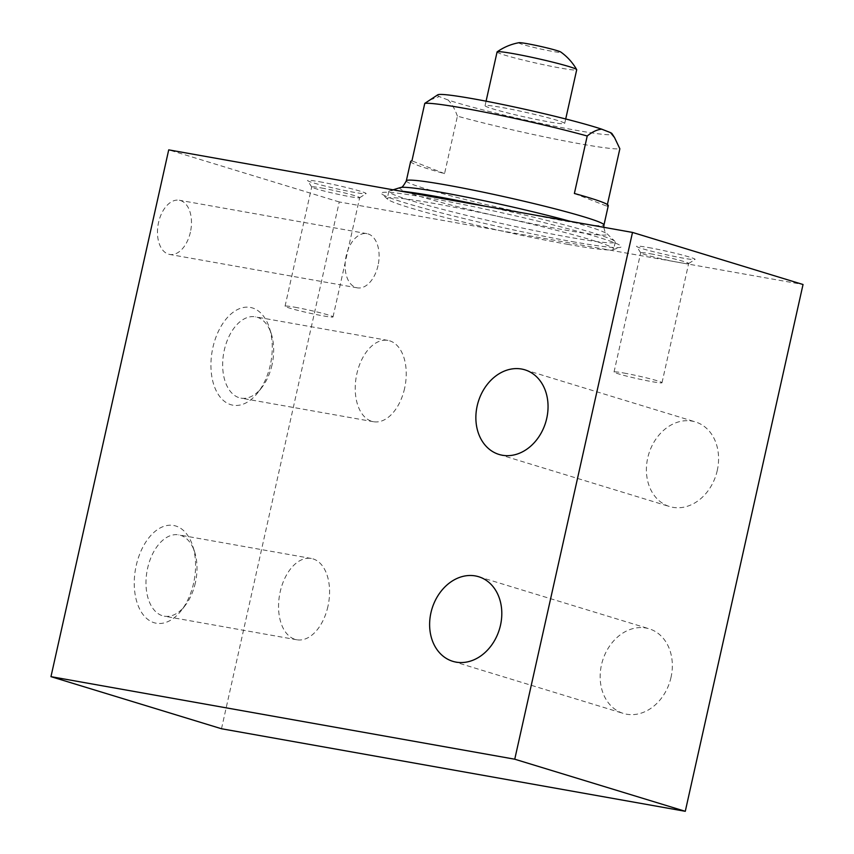 <?xml version="1.0" encoding="UTF-8"?>
<svg xmlns="http://www.w3.org/2000/svg" width="854" height="854" viewBox="0 0 854 854"><rect width="100%" height="100%" fill="white"/><g stroke="black" fill="none" stroke-linecap="round" stroke-linejoin="round"><path stroke-width="0.64" stroke-dasharray="4.27 3.2" d="M321.478 187.976A24.574 1.42 12.6 0 1 346.66 193.463A24.574 1.42 12.6 0 1 359.673 197.68A24.574 1.42 12.6 0 1 359.619 197.744A24.574 1.42 12.6 0 1 349.905 196.655A24.574 1.42 12.6 0 1 325.353 191.328A24.574 1.42 12.6 0 1 311.731 187.037A24.574 1.42 12.6 0 1 311.71 186.951A24.574 1.42 12.6 0 1 321.478 187.976M294.822 307.216A24.574 1.42 12.6 0 1 320.004 312.703A24.574 1.42 12.6 0 1 333.028 316.919A24.574 1.42 12.6 0 1 323.25 315.895A24.574 1.42 12.6 0 1 298.067 310.418A24.574 1.42 12.6 0 1 285.055 306.202A24.574 1.42 12.6 0 1 294.822 307.216M319.535 181.753A29.986 1.74 12.6 0 1 350.994 188.638A29.986 1.74 12.6 0 1 366.056 193.677A29.986 1.74 12.6 0 1 354.207 192.342A29.986 1.74 12.6 0 1 324.253 185.841A29.986 1.74 12.6 0 1 307.632 180.61A29.986 1.74 12.6 0 1 319.535 181.753M650.47 253.777A24.574 1.42 12.6 0 1 675.642 259.264A24.574 1.42 12.6 0 1 688.666 263.48A24.574 1.42 12.6 0 1 688.602 263.555A24.574 1.42 12.6 0 1 678.887 262.456A24.574 1.42 12.6 0 1 654.335 257.129A24.574 1.42 12.6 0 1 640.713 252.848A24.574 1.42 12.6 0 1 640.692 252.763A24.574 1.42 12.6 0 1 650.47 253.777M623.815 373.027A24.574 1.42 12.6 0 1 648.987 378.514A24.574 1.42 12.6 0 1 662.01 382.72A24.574 1.42 12.6 0 1 652.232 381.706A24.574 1.42 12.6 0 1 627.06 376.219A24.574 1.42 12.6 0 1 614.037 372.002A24.574 1.42 12.6 0 1 623.815 373.027M648.517 247.553A29.986 1.74 12.6 0 1 679.987 254.439A29.986 1.74 12.6 0 1 695.049 259.477A29.986 1.74 12.6 0 1 683.189 258.143A29.986 1.74 12.6 0 1 653.235 251.642A29.986 1.74 12.6 0 1 636.625 246.422A29.986 1.74 12.6 0 1 648.517 247.553M567.547 244.308A116.005 6.725 -167.4 0 0 612.958 249.646A116.005 6.725 -167.4 0 0 613.684 249.122A116.005 6.725 -167.4 0 0 606.959 245.194A116.005 6.725 -167.4 0 0 433.394 203.327A116.005 6.725 -167.4 0 0 387.257 198.512A116.005 6.725 -167.4 0 0 387.684 199.292A116.005 6.725 -167.4 0 0 393.972 202.43A116.005 6.725 -167.4 0 0 567.547 244.308M572.394 241.65A122.88 7.12 -167.4 0 0 620.495 247.308A122.88 7.12 -167.4 0 0 561.462 227.025A122.88 7.12 -167.4 0 0 430.277 198.235A122.88 7.12 -167.4 0 0 381.855 193.975A122.88 7.12 -167.4 0 0 451.937 215.592A122.88 7.12 -167.4 0 0 572.394 241.65M190.389 232.203A27.531 16.568 -79.9 0 1 169.647 254.439A27.531 16.568 -79.9 0 1 158.556 222.478A27.531 16.568 -79.9 0 1 179.297 200.242A27.531 16.568 -79.9 0 1 190.389 232.203M378.012 265.605A27.531 16.568 -79.9 0 1 357.271 287.841A27.531 16.568 -79.9 0 1 346.18 255.88A27.531 16.568 -79.9 0 1 366.921 233.644A27.531 16.568 -79.9 0 1 378.012 265.605M195.363 582.823A41.291 24.851 -79.9 0 1 185.169 605.529A41.291 24.851 -79.9 0 1 164.256 616.172A41.291 24.851 -79.9 0 1 147.614 568.23A41.291 24.851 -79.9 0 1 178.732 534.871A41.291 24.851 -79.9 0 1 194.68 552.079A41.291 24.851 -79.9 0 1 195.363 582.823M327.936 606.415A41.291 24.851 -79.9 0 1 296.818 639.774A41.291 24.851 -79.9 0 1 280.187 591.833A41.291 24.851 -79.9 0 1 311.294 558.473A41.291 24.851 -79.9 0 1 327.936 606.415M193.623 583.122A49.649 29.879 -79.9 0 1 181.368 610.429A49.649 29.879 -79.9 0 1 145.575 617.453A49.649 29.879 -79.9 0 1 136.213 565.583A49.649 29.879 -79.9 0 1 163.851 526.342A49.649 29.879 -79.9 0 1 192.812 546.176A49.649 29.879 -79.9 0 1 193.623 583.122M272.042 364.765A41.291 24.851 -79.9 0 1 261.847 387.481A41.291 24.851 -79.9 0 1 240.935 398.124A41.291 24.851 -79.9 0 1 224.292 350.183A41.291 24.851 -79.9 0 1 255.399 316.823A41.291 24.851 -79.9 0 1 271.358 334.031A41.291 24.851 -79.9 0 1 272.042 364.765M404.604 388.367A41.291 24.851 -79.9 0 1 373.497 421.716A41.291 24.851 -79.9 0 1 356.855 373.774A41.291 24.851 -79.9 0 1 387.962 340.415A41.291 24.851 -79.9 0 1 404.604 388.367M270.302 365.074A49.649 29.879 -79.9 0 1 258.047 392.381A49.649 29.879 -79.9 0 1 222.243 399.405A49.649 29.879 -79.9 0 1 212.892 347.535A49.649 29.879 -79.9 0 1 240.529 308.283A49.649 29.879 -79.9 0 1 269.48 328.117A49.649 29.879 -79.9 0 1 270.302 365.074M717.275 470.426A44.237 35.238 107 0 1 669.568 506.539A44.237 35.238 107 0 1 647.706 458.032A44.237 35.238 107 0 1 695.412 421.919A44.237 35.238 107 0 1 717.275 470.426M671.03 677.307A44.237 35.238 107 0 1 623.324 713.421A44.237 35.238 107 0 1 601.462 664.924A44.237 35.238 107 0 1 649.168 628.8A44.237 35.238 107 0 1 671.03 677.307M399.918 191.018A116.005 6.725 -167.4 0 0 389.563 190.912A116.005 6.725 -167.4 0 0 388.837 191.435A116.005 6.725 -167.4 0 0 395.551 195.363A116.005 6.725 -167.4 0 0 520.844 227.719A116.005 6.725 -167.4 0 0 615.264 242.045A116.005 6.725 -167.4 0 0 614.837 241.266A116.005 6.725 -167.4 0 0 608.539 238.127A116.005 6.725 -167.4 0 0 485.841 206.316M410.657 161.459A101.252 5.871 -167.4 0 0 416.517 164.886A101.252 5.871 -167.4 0 0 444.56 173.618L457.413 116.155A101.252 5.871 -167.4 0 0 555.869 139.213A101.252 5.871 -167.4 0 0 619.855 148.777M518.997 42.7A21.628 1.249 -167.4 0 0 539.877 48.827A21.628 1.249 -167.4 0 0 560.822 52.051M497.081 51.987A40.8 2.359 -167.4 0 0 536.91 63.281A40.8 2.359 -167.4 0 0 576.706 69.782M485.061 105.715A40.8 2.359 -167.4 0 0 524.634 116.955A40.8 2.359 -167.4 0 0 564.697 123.488A40.8 2.359 -167.4 0 0 564.707 123.456A40.8 2.359 -167.4 0 0 525.135 112.216A40.8 2.359 -167.4 0 0 485.072 105.682A40.8 2.359 -167.4 0 0 485.061 105.715M457.413 116.155C454.883 109.056 451.766 103.665 448.04 99.993A89.456 5.188 -167.4 0 0 548.172 124.887A89.456 5.188 -167.4 0 0 612.104 133.779M448.04 99.993L439.276 96.566L429.06 100.334M437.792 94.805A89.456 5.188 -167.4 0 0 439.276 96.566M607.386 204.544L607.013 206.241A101.252 5.871 -167.4 0 0 608.294 205.633M574.379 193.474L607.013 206.241M444.56 173.618L411.927 160.851M221.496 728.75L339.251 201.96L803.038 284.51M339.251 201.96L168.718 149.866M400.334 187.57A106.174 6.149 -167.4 0 0 405.821 191.648A106.174 6.149 -167.4 0 0 525.605 222.339A106.174 6.149 -167.4 0 0 606.511 233.654A106.174 6.149 -167.4 0 0 600.757 230.783A106.174 6.149 -167.4 0 0 570.493 221.389M406.323 180.834A101.252 5.871 -167.4 0 0 412.183 184.261A101.252 5.871 -167.4 0 0 521.538 212.497A101.252 5.871 -167.4 0 0 603.959 225.008M333.028 316.919L359.673 197.68M359.619 197.744L366.056 193.677M662.01 382.72L688.666 263.48M688.602 263.555L695.049 259.477M612.958 249.646L620.495 247.308M357.271 287.841L169.647 254.439M296.818 639.774L164.256 616.172M185.169 605.529L181.368 610.429M373.497 421.716L240.935 398.124M261.847 387.481L258.047 392.381M499.035 454.445L669.568 506.539M452.791 661.327L623.324 713.421M388.837 191.435L387.257 198.512M393.096 189.812L389.563 190.912M603.735 227.303L605.038 231.829L614.837 241.266M565.711 118.984L564.697 123.488M486.075 101.188L485.072 105.682M615.264 242.045L613.684 249.122M478.635 576.717L649.168 628.8M524.879 369.825L695.412 421.919M271.358 334.031L269.48 328.117M387.962 340.415L255.399 316.823M194.68 552.079L192.812 546.176M311.294 558.473L178.732 534.871M366.921 233.644L179.297 200.242M387.684 199.292L381.855 193.975M640.713 252.848L636.625 246.422M614.037 372.002L640.692 252.763M311.731 187.037L307.632 180.61M285.055 306.202L311.71 186.951"/><path stroke-width="1.28" d="M546.741 418.332A44.237 35.238 107 0 1 499.035 454.445A44.237 35.238 107 0 1 477.172 405.949A44.237 35.238 107 0 1 524.879 369.825A44.237 35.238 107 0 1 546.741 418.332M500.497 625.213A44.237 35.238 107 0 1 452.791 661.327A44.237 35.238 107 0 1 430.928 612.83A44.237 35.238 107 0 1 478.635 576.717A44.237 35.238 107 0 1 500.497 625.213M485.841 206.316A116.005 6.725 -167.4 0 0 399.918 191.018M406.323 180.834A101.252 5.871 -167.4 0 1 488.734 193.335A101.252 5.871 -167.4 0 1 598.099 221.581A101.252 5.871 -167.4 0 1 603.959 225.008L608.294 205.633A101.252 5.871 -167.4 0 0 602.422 202.206A101.252 5.871 -167.4 0 0 574.379 193.474L587.221 135.999A101.252 5.871 -167.4 0 0 488.766 112.952A101.252 5.871 -167.4 0 0 424.769 103.387L411.927 160.851A101.252 5.871 -167.4 0 0 410.657 161.459L406.323 180.834C403.622 185.884 401.615 188.126 400.334 187.57L393.096 189.812M565.711 118.984L576.706 69.75A40.8 2.359 -167.4 0 0 576.706 69.75A40.8 2.359 -167.4 0 0 576.717 69.718A40.8 2.359 -167.4 0 0 576.685 69.622A55.051 55.051 0 0 0 560.822 52.051A21.628 1.249 -167.4 0 0 539.867 46.255A21.628 1.249 -167.4 0 0 518.997 42.7A55.051 55.051 0 0 0 497.167 51.838A40.8 2.359 -167.4 0 0 497.081 51.955A40.8 2.359 -167.4 0 0 497.081 51.987M576.685 69.622A40.8 2.359 -167.4 0 0 536.888 58.424A40.8 2.359 -167.4 0 0 497.167 51.838M614.528 137.569L612.104 133.779A89.456 5.188 -167.4 0 0 610.493 132.605L614.528 137.569L619.855 148.777L607.386 204.544M587.221 135.999C592.26 131.858 597.095 129.584 601.728 129.178A89.456 5.188 -167.4 0 0 506.518 105.298A89.456 5.188 -167.4 0 0 437.792 94.805L424.769 103.387M601.728 129.178L610.493 132.605M168.718 149.866L632.504 232.427L514.748 759.206L50.962 676.656L168.718 149.866M514.748 759.206L685.282 811.3L803.038 284.51L632.504 232.427M685.282 811.3L221.496 728.75L50.962 676.656M570.493 221.389A106.174 6.149 -167.4 0 0 465.259 196.879A106.174 6.149 -167.4 0 0 400.334 187.57M603.959 225.008L603.735 227.303M497.081 51.955L486.075 101.188"/></g></svg>
